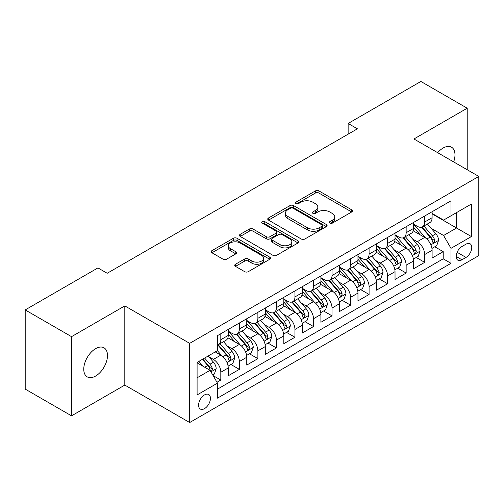 <?xml version="1.0" encoding="UTF-8"?>
<svg xmlns="http://www.w3.org/2000/svg" width="504" height="504" viewBox="0 0 504 504"><rect width="100%" height="100%" fill="white"/><g stroke="black" fill="none" stroke-linecap="round" stroke-linejoin="round"><path stroke-width="0.76" d="M329.843 223.114A1.802 1.039 0 0 0 332.394 223.114L351.723 211.957A2.57 1.487 0 0 0 352.472 210.905A2.57 1.487 0 0 0 351.723 209.853L318.975 190.947A2.57 1.487 0 0 0 315.34 190.947L296.012 202.11A1.802 1.039 0 0 0 295.483 202.841A1.802 1.039 0 0 0 296.012 203.578A1.802 1.039 0 0 0 298.557 203.578L301.058 202.136A8.234 4.75 0 0 1 312.701 202.136L315.428 203.711A8.234 4.75 0 0 1 317.841 207.068A8.234 4.75 0 0 1 315.428 210.433L312.927 211.875A1.802 1.039 0 0 0 312.398 212.612A1.802 1.039 0 0 0 312.927 213.343A1.802 1.039 0 0 0 315.473 213.343L317.974 211.901A8.234 4.75 0 0 1 329.616 211.901L332.344 213.476A8.234 4.75 0 0 1 334.757 216.84A8.234 4.75 0 0 1 332.344 220.198L329.843 221.64A1.802 1.039 0 0 0 329.32 222.377A1.802 1.039 0 0 0 329.843 223.114L329.843 221.64M95.628 376.041A16.777 9.683 120 0 0 106.583 361.261A16.777 9.683 120 0 0 104.013 347.817A16.777 9.683 120 0 0 95.628 348.648A16.777 9.683 120 0 0 84.666 363.428A16.777 9.683 120 0 0 87.236 376.872A16.777 9.683 120 0 0 95.628 376.041M453.663 161.916A16.777 9.683 120 0 0 451.508 147.193A16.777 9.683 120 0 0 443.123 148.025A16.777 9.683 120 0 0 437.68 152.693M204.511 408.624A8.385 4.845 120 0 0 209.985 401.234A8.385 4.845 120 0 0 208.7 394.512A8.385 4.845 120 0 0 204.511 394.928A8.385 4.845 120 0 0 199.03 402.318A8.385 4.845 120 0 0 200.315 409.04A8.385 4.845 120 0 0 204.511 408.624M235.475 264.26A2.57 1.487 0 0 0 234.725 265.306A2.57 1.487 0 0 0 235.475 266.358L244.661 271.662A2.57 1.487 0 0 0 248.302 271.662L269.766 259.27A2.57 1.487 0 0 0 270.522 258.218A2.57 1.487 0 0 0 269.766 257.166L237.025 238.266A2.57 1.487 0 0 0 233.383 238.266L211.919 250.658A2.57 1.487 0 0 0 211.163 251.71A2.57 1.487 0 0 0 211.919 252.756L223.014 259.163A2.57 1.487 0 0 0 226.655 259.163L235.841 253.858A2.57 1.487 0 0 0 236.597 252.813A2.57 1.487 0 0 0 235.841 251.761L230.334 248.585A6.88 3.975 0 0 1 228.325 245.776A6.88 3.975 0 0 1 232.571 242.103A6.88 3.975 0 0 1 240.068 242.966L261.626 255.408A6.88 3.975 0 0 1 263.642 258.218A6.88 3.975 0 0 1 259.396 261.891A6.88 3.975 0 0 1 251.893 261.028L248.302 258.955A2.57 1.487 0 0 0 244.661 258.955L235.475 264.26L235.475 266.358M124.816 305.903L71.53 336.666L25.2 309.916L25.2 389.094L71.53 415.844L124.816 385.081L189.68 422.535L189.68 343.35L124.816 305.903L124.816 385.081M467.214 169.741L467.214 108.215L413.935 138.978L478.8 176.431L189.68 343.35M467.214 108.215L420.884 81.465L348.138 123.467L348.138 134.165M25.2 309.916L97.94 267.914L107.207 273.269L357.405 128.816L348.138 123.467M301.241 238.997A2.57 1.487 0 0 0 304.876 238.997L326.346 226.605A2.57 1.487 0 0 0 327.096 225.553A2.57 1.487 0 0 0 326.346 224.507L293.599 205.601A2.57 1.487 0 0 0 289.957 205.601L268.493 217.993A2.57 1.487 0 0 0 267.744 219.045A2.57 1.487 0 0 0 268.493 220.097L301.241 238.997M262.937 223.505A1.802 1.039 0 0 1 264.764 223.757L264.764 221.615L298.053 240.836A2.57 1.487 0 0 1 298.809 241.888A2.57 1.487 0 0 1 298.053 242.941L276.589 255.333A2.57 1.487 0 0 1 272.954 255.333L240.206 236.426L240.206 234.328A2.57 1.487 0 0 0 239.45 235.374A2.57 1.487 0 0 0 240.206 236.426M240.206 234.328L249.392 229.024A2.57 1.487 0 0 1 253.033 229.024L266.314 236.691A2.57 1.487 0 0 0 269.949 236.691L276.041 233.169A2.57 1.487 0 0 0 276.797 232.117A2.57 1.487 0 0 0 276.041 231.071L262.219 223.089A1.802 1.039 0 0 1 261.689 222.352A1.802 1.039 0 0 1 262.804 221.395A1.802 1.039 0 0 1 264.764 221.615M216.972 382.271L220.815 380.054L213.129 375.612M208.751 356.712L213.406 359.402A10.483 6.054 60 0 1 220.815 372.242L228.23 367.964L228.23 375.776L239.35 369.35L230.92 364.486M227.285 346.015L231.941 348.699A10.483 6.054 60 0 1 239.35 361.544L246.765 357.26L246.765 365.072L257.884 358.653L249.448 353.783M245.82 335.317L250.469 338.001A10.483 6.054 60 0 1 257.884 350.841L265.299 346.563L265.299 354.375L276.419 347.955L267.983 343.085M264.348 324.614L269.004 327.304A10.483 6.054 60 0 1 276.419 340.143L283.834 335.859L283.834 343.671L294.953 337.252L286.518 332.382M282.883 313.916L287.538 316.6A10.483 6.054 60 0 1 294.953 329.44L302.362 325.162L302.362 332.974L313.482 326.554L305.052 321.684M301.417 303.213L306.073 305.903A10.483 6.054 60 0 1 313.482 318.742L320.897 314.464L320.897 322.27L332.016 315.851L323.587 310.987M319.952 292.515L324.601 295.199A10.483 6.054 60 0 1 332.016 308.045L339.431 303.761L339.431 311.573L350.551 305.153L342.115 300.283M338.486 281.818L343.136 284.502A10.483 6.054 60 0 1 350.551 297.341L357.966 293.063L357.966 300.875L369.086 294.456L360.65 289.586M357.015 271.114L361.67 273.804A10.483 6.054 60 0 1 369.086 286.644L376.494 282.36L376.494 290.172L387.614 283.752L379.184 278.882M375.549 260.417L380.205 263.101A10.483 6.054 60 0 1 387.614 275.94L395.029 271.662L395.029 279.474L406.148 273.055L397.719 268.185M394.084 249.713L398.74 252.403A10.483 6.054 60 0 1 406.148 265.243L413.564 260.959L413.564 268.771L424.683 262.351L424.683 254.539A10.483 6.054 -120 0 0 417.268 241.7L412.619 239.016M416.247 257.481L424.683 262.351M228.23 367.964A10.483 6.054 -120 0 0 220.815 355.125L215.258 351.912M246.765 357.26A10.483 6.054 -120 0 0 239.35 344.421L227.89 337.806M265.299 346.563A10.483 6.054 -120 0 0 257.884 333.724L246.424 327.102M283.834 335.859A10.483 6.054 -120 0 0 276.419 323.02L264.959 316.405M302.362 325.162A10.483 6.054 -120 0 0 294.953 312.322L283.487 305.707M320.897 314.464A10.483 6.054 -120 0 0 313.482 301.619L302.022 295.004M339.431 303.761A10.483 6.054 -120 0 0 332.016 290.921L320.557 284.306M357.966 293.063A10.483 6.054 -120 0 0 350.551 280.224L339.091 273.603M376.494 282.36A10.483 6.054 -120 0 0 369.086 269.52L357.62 262.905M395.029 271.662A10.483 6.054 -120 0 0 387.614 258.823L376.154 252.202M413.564 260.959A10.483 6.054 -120 0 0 406.148 248.119L394.689 241.504M466.011 244.163L461.935 246.519A8.127 4.694 120 0 0 456.624 253.676A8.127 4.694 120 0 0 457.871 260.19A8.127 4.694 120 0 0 461.935 259.787L466.011 257.431A8.127 4.694 120 0 0 471.322 250.274A8.127 4.694 120 0 0 470.075 243.76A8.127 4.694 120 0 0 466.011 244.163M189.68 422.535L478.8 255.61L478.8 176.431M197.096 377.805L210.067 370.314L217.482 383.153L217.482 398.135L450.998 263.315L450.998 248.333L443.589 235.494L431.147 228.312M217.482 383.153L197.096 394.928L197.096 362.395L217.482 350.626L217.482 335.645L450.998 200.825L450.998 215.806L471.385 204.038L471.385 236.565L450.998 248.333M228.23 331.153L231.941 333.295A10.483 6.054 60 0 0 237.182 333.812L244.591 329.534A10.483 6.054 -120 0 0 246.765 324.734L246.765 318.742M246.765 320.456L250.469 322.591A10.483 6.054 60 0 0 255.711 323.114L263.126 318.83A10.483 6.054 -120 0 0 265.299 314.036L265.299 308.038M265.299 309.752L269.004 311.894A10.483 6.054 60 0 0 274.245 312.411L281.66 308.133A10.483 6.054 -120 0 0 283.834 303.332L283.834 297.341M283.834 299.055L287.538 301.19A10.483 6.054 60 0 0 292.78 301.713L300.195 297.436A10.483 6.054 -120 0 0 302.362 292.635L302.362 286.644M302.362 288.351L306.073 290.493A10.483 6.054 60 0 0 311.315 291.01L318.723 286.732A10.483 6.054 -120 0 0 320.897 281.931L320.897 275.94M320.897 277.654L324.601 279.796A10.483 6.054 60 0 0 329.843 280.312L337.258 276.034A10.483 6.054 -120 0 0 339.431 271.234L339.431 265.243M339.431 266.956L343.136 269.092A10.483 6.054 60 0 0 348.377 269.615L355.793 265.331A10.483 6.054 -120 0 0 357.966 260.53L357.966 254.539M357.966 256.252L361.67 258.394A10.483 6.054 60 0 0 366.912 258.911L374.327 254.633A10.483 6.054 -120 0 0 376.494 249.833L376.494 243.841M376.494 245.555L380.205 247.691A10.483 6.054 60 0 0 385.447 248.214L392.862 243.93A10.483 6.054 -120 0 0 395.029 239.135L395.029 233.138M395.029 234.851L398.74 236.993A10.483 6.054 60 0 0 403.981 237.51L411.39 233.232A10.483 6.054 -120 0 0 413.564 228.432L413.564 222.44M217.482 389.151L443.218 258.823L443.218 251.654L432.098 258.073L432.098 250.261A10.483 6.054 -120 0 0 424.683 237.422L413.223 230.807M413.564 224.154L417.268 226.296A10.483 6.054 -120 0 0 422.51 226.813A10.483 6.054 -120 0 0 424.683 222.012L424.683 216.021M422.51 226.813L429.925 222.535A10.483 6.054 -120 0 0 432.098 217.734L432.098 211.743M220.815 333.724L220.815 339.715A10.483 6.054 60 0 1 218.648 344.516A10.483 6.054 60 0 1 217.482 344.938M218.648 344.516L226.063 340.231A10.483 6.054 -120 0 0 228.23 335.431L228.23 329.44M239.35 323.02L239.35 329.011A10.483 6.054 60 0 1 237.182 333.812M257.884 312.322L257.884 318.314A10.483 6.054 60 0 1 255.711 323.114M276.419 301.619L276.419 307.61A10.483 6.054 60 0 1 274.245 312.411M294.953 290.921L294.953 296.913A10.483 6.054 60 0 1 292.78 301.713M313.482 280.224L313.482 286.215A10.483 6.054 60 0 1 311.315 291.01M332.016 269.52L332.016 275.512A10.483 6.054 60 0 1 329.843 280.312M350.551 258.823L350.551 264.814A10.483 6.054 60 0 1 348.377 269.615M369.086 248.119L369.086 254.111A10.483 6.054 60 0 1 366.912 258.911M387.614 237.422L387.614 243.413A10.483 6.054 60 0 1 385.447 248.214M406.148 226.718L406.148 232.716A10.483 6.054 60 0 1 403.981 237.51M406.148 265.243L406.148 273.055M387.614 275.94L387.614 283.752M369.086 286.644L369.086 294.456M350.551 297.341L350.551 305.153M332.016 308.045L332.016 315.851M313.482 318.742L313.482 326.554M294.953 329.44L294.953 337.252M276.419 340.143L276.419 347.955M257.884 350.841L257.884 358.653M239.35 361.544L239.35 369.35M220.815 372.242L220.815 380.054M210.067 370.314L197.096 362.823M443.589 235.494L456.561 228.003L456.561 212.6L471.385 204.038M432.098 213.879L471.385 236.565M432.098 213.45L443.589 220.084L450.998 215.806M71.53 336.666L71.53 415.844M434.782 246.784L443.218 251.654M443.218 258.823L450.998 263.315M330.567 223.367L332.344 222.34A8.234 4.75 0 0 0 334.757 218.975L334.757 216.84M317.841 207.068L317.841 209.21A8.234 4.75 0 0 1 315.428 212.575L313.646 213.602M351.685 211.976L318.975 193.089A2.57 1.487 0 0 0 315.34 193.089L296.73 203.83M326.309 226.624L293.599 207.743A2.57 1.487 0 0 0 289.957 207.743L268.531 220.116M321.798 226.29A1.802 1.039 0 0 0 322.321 225.553A1.802 1.039 0 0 0 321.798 224.822L293.051 208.228A1.802 1.039 0 0 0 290.506 208.228L287.866 209.746A8.234 4.75 0 0 0 285.459 213.11A8.234 4.75 0 0 0 287.866 216.468L307.516 227.814A8.234 4.75 0 0 0 319.158 227.814L321.798 226.29L321.798 228.432A1.802 1.039 0 0 0 322.321 227.695L322.321 225.553M285.459 213.11L285.459 215.252A8.234 4.75 0 0 0 287.866 218.61L287.866 216.468M321.798 228.432L319.158 229.956A8.234 4.75 0 0 1 307.516 229.956L287.866 218.61M240.238 236.445L249.392 231.16L249.392 229.024M276.797 232.117L276.797 234.259A2.57 1.487 0 0 1 276.041 235.311L269.949 238.827A2.57 1.487 0 0 1 266.314 238.827L253.033 231.16A2.57 1.487 0 0 0 249.392 231.16M264.764 223.757L298.022 242.959M280.092 244.642A6.88 3.975 0 0 0 287.589 245.505A6.88 3.975 0 0 0 291.841 241.832A6.88 3.975 0 0 0 289.825 239.028L282.227 234.643A2.57 1.487 0 0 0 278.592 234.643L272.494 238.159A2.57 1.487 0 0 0 271.744 239.211A2.57 1.487 0 0 0 272.494 240.257L280.092 244.642L280.092 246.784A6.88 3.975 0 0 0 287.589 247.647A6.88 3.975 0 0 0 291.841 243.974L291.841 241.832M271.744 239.211L271.744 241.347A2.57 1.487 0 0 0 272.494 242.399L272.494 240.257M280.092 246.784L272.494 242.399M263.642 258.218L263.642 260.36A6.88 3.975 0 0 1 259.396 264.033A6.88 3.975 0 0 1 251.893 263.17L248.302 261.097A2.57 1.487 0 0 0 244.661 261.097L235.513 266.377M228.325 245.776L228.325 247.911A6.88 3.975 0 0 0 230.334 250.721L230.334 248.585M235.809 253.877L230.334 250.721M269.734 259.289L237.025 240.402A2.57 1.487 0 0 0 233.383 240.402L211.951 252.775M431.941 248.428L436.729 245.662L438.581 240.307A6.943 4.013 -120 0 0 435.878 233.787L427.411 223.984M425.71 238.096L415.668 226.472A20.053 11.579 -120 0 0 413.564 224.267M420.204 234.839L414.59 228.331A16.645 9.607 -120 0 0 413.564 227.216M421.565 227.191L430.132 237.107A6.943 4.013 60 0 1 432.608 241.888L433.112 242.714L434.051 242.582L434.832 240.603A6.943 4.013 -120 0 0 432.356 235.822L423.889 226.019M422.069 227.027L431.273 237.68A3.541 2.041 60 0 1 432.167 239.066L434.832 240.603M413.406 259.125L418.194 256.36L420.046 251.011A6.943 4.013 -120 0 0 417.344 244.49L408.876 234.688M407.182 248.8L397.139 237.17A20.053 11.579 -120 0 0 395.029 234.965M401.675 245.536L396.056 239.035A16.645 9.607 -120 0 0 395.029 237.913M403.036 237.888L411.598 247.804A6.943 4.013 60 0 1 414.074 252.592L414.578 253.411L415.516 253.279L416.298 251.307A6.943 4.013 -120 0 0 413.822 246.519L405.355 236.716M403.54 237.724L412.738 248.384A3.541 2.041 60 0 1 413.633 249.763L416.298 251.307M394.871 269.823L399.666 267.063L401.518 261.708A6.943 4.013 -120 0 0 398.809 255.188L390.342 245.385M388.647 259.497L378.605 247.874A20.053 11.579 -120 0 0 376.494 245.668M383.141 256.234L377.521 249.732A16.645 9.607 -120 0 0 376.494 248.617M384.502 248.592L393.063 258.508A6.943 4.013 60 0 1 395.539 263.29L396.049 264.115L396.988 263.983L397.763 262.004A6.943 4.013 -120 0 0 395.287 257.223L386.82 247.42M385.006 248.428L394.21 259.081A3.541 2.041 60 0 1 395.098 260.467L397.763 262.004M376.343 280.526L381.131 277.761L382.983 272.412A6.943 4.013 -120 0 0 380.281 265.892L371.807 256.082M370.112 270.201L360.07 258.571A20.053 11.579 -120 0 0 357.966 256.366M364.606 266.937L358.987 260.436A16.645 9.607 -120 0 0 357.966 259.314M365.967 259.289L374.535 269.205A6.943 4.013 60 0 1 377.011 273.993L377.515 274.812L378.454 274.68L379.235 272.708A6.943 4.013 -120 0 0 376.759 267.92L368.292 258.117M366.471 259.125L375.675 269.785A3.541 2.041 60 0 1 376.564 271.165L379.235 272.708M357.809 291.224L362.596 288.458L364.449 283.109A6.943 4.013 -120 0 0 361.746 276.589L353.279 266.786M351.578 280.898L341.536 269.275A20.053 11.579 -120 0 0 339.431 267.07M346.072 277.635L340.458 271.133A16.645 9.607 -120 0 0 339.431 270.018M347.432 269.987L356 279.903A6.943 4.013 60 0 1 358.476 284.691L358.98 285.516L359.919 285.384L360.7 283.406A6.943 4.013 -120 0 0 358.224 278.624L349.757 268.815M347.936 269.829L357.141 280.482A3.541 2.041 60 0 1 358.035 281.868L360.7 283.406M339.274 301.928L344.062 299.162L345.914 293.813A6.943 4.013 -120 0 0 343.211 287.286L334.744 277.483M333.049 291.602L323.007 279.972A20.053 11.579 -120 0 0 320.897 277.767M327.537 288.338L321.924 281.831A16.645 9.607 -120 0 0 320.897 280.715M328.904 280.69L337.466 290.606A6.943 4.013 60 0 1 339.942 295.388L340.446 296.213L341.384 296.081L342.166 294.109A6.943 4.013 -120 0 0 339.69 289.321L331.223 279.518M329.408 280.526L338.606 291.18A3.541 2.041 60 0 1 339.501 292.566L342.166 294.109M320.739 312.625L325.534 309.859L327.386 304.511A6.943 4.013 -120 0 0 324.677 297.99L316.21 288.187M314.515 302.299L304.473 290.669A20.053 11.579 -120 0 0 302.362 288.471M309.009 299.036L303.389 292.534A16.645 9.607 -120 0 0 302.362 291.413M310.369 291.388L318.931 301.304A6.943 4.013 60 0 1 321.407 306.092L321.917 306.911L322.856 306.779L323.631 304.807A6.943 4.013 -120 0 0 321.155 300.019L312.688 290.216M310.873 291.23L320.078 301.883A3.541 2.041 60 0 1 320.966 303.269L323.631 304.807M302.211 323.329L306.999 320.563L308.851 315.208A6.943 4.013 -120 0 0 306.142 308.687L297.675 298.885M295.98 312.997L285.938 301.373A20.053 11.579 -120 0 0 283.834 299.168M290.474 309.739L284.854 303.232A16.645 9.607 -120 0 0 283.834 302.117M291.835 302.091L300.403 312.007A6.943 4.013 60 0 1 302.879 316.789L303.383 317.614L304.322 317.482L305.103 315.504A6.943 4.013 -120 0 0 302.627 310.722L294.153 300.919M292.339 301.928L301.543 312.581A3.541 2.041 60 0 1 302.432 313.967L305.103 315.504M283.676 334.026L288.464 331.26L290.317 325.912A6.943 4.013 -120 0 0 287.614 319.391L279.147 309.582M277.446 323.7L267.404 312.071A20.053 11.579 -120 0 0 265.299 309.865M271.94 320.437L266.32 313.935A16.645 9.607 -120 0 0 265.299 312.814M273.3 312.789L281.868 322.705A6.943 4.013 60 0 1 284.344 327.493L284.848 328.312L285.787 328.18L286.568 326.208A6.943 4.013 -120 0 0 284.092 321.42L275.625 311.617M273.804 312.625L283.009 323.284A3.541 2.041 60 0 1 283.903 324.664L286.568 326.208M265.142 344.723L269.93 341.964L271.782 336.609A6.943 4.013 -120 0 0 269.079 330.089L260.612 320.286M258.911 334.398L248.869 322.774A20.053 11.579 -120 0 0 246.765 320.569M253.405 331.134L247.792 324.633A16.645 9.607 -120 0 0 246.765 323.518M254.766 323.492L263.334 333.409A6.943 4.013 60 0 1 265.81 338.19L266.314 339.016L267.252 338.883L268.034 336.905A6.943 4.013 -120 0 0 265.558 332.123L257.09 322.321M255.27 323.329L264.474 333.982A3.541 2.041 60 0 1 265.369 335.368L268.034 336.905M246.607 355.427L251.395 352.661L253.247 347.313A6.943 4.013 -120 0 0 250.545 340.786L242.078 330.983M240.383 345.101L230.341 333.472A20.053 11.579 -120 0 0 228.23 331.267M234.877 341.838L229.257 335.336A16.645 9.607 -120 0 0 228.23 334.215M236.237 334.19L244.799 344.106A6.943 4.013 60 0 1 247.275 348.888L247.779 349.713L248.718 349.581L249.499 347.609A6.943 4.013 -120 0 0 247.023 342.821L238.556 333.018M236.741 334.026L245.939 344.686A3.541 2.041 60 0 1 246.834 346.065L249.499 347.609M228.073 366.125L232.867 363.359L234.719 358.01A6.943 4.013 -120 0 0 232.01 351.49L223.543 341.687M221.848 355.799L217.413 350.664M216.342 352.535L215.618 351.704M217.703 344.887L226.264 354.803A6.943 4.013 60 0 1 228.74 359.591L229.251 360.417L230.189 360.284L230.964 358.306A6.943 4.013 -120 0 0 228.488 353.524L220.021 343.715M218.207 344.73L227.411 355.383A3.541 2.041 60 0 1 228.299 356.769L230.964 358.306M212.757 374.97L214.332 374.062L216.184 368.707A6.943 4.013 -120 0 0 213.482 362.187L208.146 356.019M203.169 366.332L198.878 361.368M197.807 363.239L197.096 362.414M202.4 359.333L207.736 365.507A6.943 4.013 60 0 1 210.212 370.289L210.716 371.114L211.655 370.982L212.436 369.004A6.943 4.013 -120 0 0 209.96 364.222L204.624 358.048M202.835 359.087L208.877 366.08A3.541 2.041 60 0 1 209.765 367.466L212.436 369.004M213.406 359.402L220.815 355.125M231.941 348.699L239.35 344.421M250.469 338.001L257.884 333.724M269.004 327.304L276.419 323.02M287.538 316.6L294.953 312.322M306.073 305.903L313.482 301.619M324.601 295.199L332.016 290.921M343.136 284.502L350.551 280.224M361.67 273.804L369.086 269.52M380.205 263.101L387.614 258.823M398.74 252.403L406.148 248.119M417.268 241.7L424.683 237.422M424.683 222.012L432.098 217.734M220.815 339.715L228.23 335.431M239.35 329.011L246.765 324.734M257.884 318.314L265.299 314.036M276.419 307.61L283.834 303.332M294.953 296.913L302.362 292.635M313.482 286.215L320.897 281.931M332.016 275.512L339.431 271.234M350.551 264.814L357.966 260.53M369.086 254.111L376.494 249.833M387.614 243.413L395.029 239.135M406.148 232.716L413.564 228.432M424.683 254.539L432.098 250.261M457.122 252.302L466.011 257.431M456.189 256.467L461.935 259.787M332.344 222.34L332.344 220.198M312.927 213.343L312.927 211.875M315.428 212.575L315.428 210.433M296.012 203.578L296.012 202.11M315.34 193.089L315.34 190.947M318.975 193.089L318.975 190.947M351.723 211.957L351.723 209.853M268.493 220.097L268.493 217.993M289.957 207.743L289.957 205.601M293.599 207.743L293.599 205.601M326.346 226.605L326.346 224.507M307.516 229.956L307.516 227.814M319.158 229.956L319.158 227.814M253.033 231.16L253.033 229.024M266.314 238.827L266.314 236.691M269.949 238.827L269.949 236.691M276.041 235.311L276.041 233.169M298.053 242.941L298.053 240.836M244.661 261.097L244.661 258.955M248.302 261.097L248.302 258.955M251.893 263.17L251.893 261.028M235.841 253.858L235.841 251.761M211.919 252.756L211.919 250.658M233.383 240.402L233.383 238.266M237.025 240.402L237.025 238.266M269.766 259.27L269.766 257.166M430.882 244.862L438.537 240.446M415.668 226.472L416.625 225.918M432.356 235.822L435.878 233.787M426.819 239.016L430.132 237.107M412.348 255.566L420.002 251.143M397.139 237.17L398.091 236.622M413.822 246.519L417.344 244.49M408.284 249.719L411.598 247.804M393.813 266.263L401.468 261.847M378.605 247.874L379.556 247.319M395.287 257.223L398.809 255.188M389.756 260.417L393.063 258.508M375.285 276.967L382.939 272.544M360.07 258.571L361.028 258.023M376.759 267.92L380.281 265.892M371.221 271.12L374.535 269.205M356.75 287.664L364.405 283.242M341.536 269.275L342.493 268.72M358.224 278.624L361.746 276.589M352.687 281.818L356 279.903M338.216 298.362L345.87 293.945M323.007 279.972L323.959 279.424M339.69 289.321L343.211 287.286M334.152 292.515L337.466 290.606M319.681 309.065L327.335 304.643M304.473 290.669L305.424 290.121M321.155 300.019L324.677 297.99M315.617 303.219L318.931 301.304M301.146 319.763L308.807 315.346M285.938 301.373L286.896 300.819M302.627 310.722L306.142 308.687M297.089 313.916L300.403 312.007M282.618 330.466L290.272 326.044M267.404 312.071L268.361 311.522M284.092 321.42L287.614 319.391M278.554 324.62L281.868 322.705M264.083 341.164L271.738 336.748M248.869 322.774L249.827 322.22M265.558 332.123L269.079 330.089M260.02 335.317L263.334 333.409M245.549 351.861L253.203 347.445M230.341 333.472L231.292 332.924M247.023 342.821L250.545 340.786M241.485 346.021L244.799 344.106M227.014 362.565L234.669 358.142M228.488 353.524L232.01 351.49M222.957 356.719L226.264 354.803M210.949 371.839L216.14 368.846M209.96 364.222L213.482 362.187M204.737 367.24L207.736 365.507"/></g></svg>
